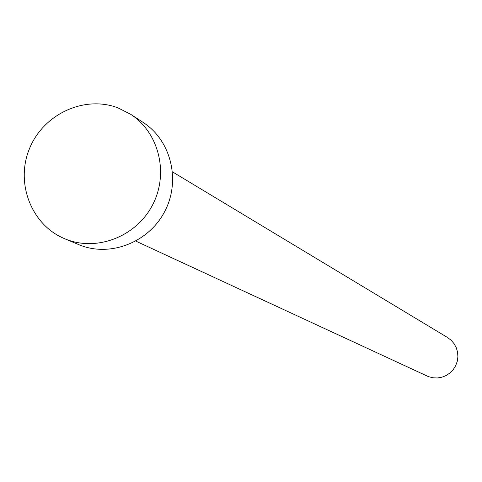 <?xml version="1.0" encoding="UTF-8"?>
<svg xmlns="http://www.w3.org/2000/svg" width="482" height="482" viewBox="0 0 482 482"><rect width="100%" height="100%" fill="white"/><g stroke="black" fill="none" stroke-linecap="round" stroke-linejoin="round"><path stroke-width="0.72" d="M172.562 171.911L447.495 337.484L451.14 340.25L454.122 343.732L456.297 347.775L457.581 352.203L457.9 356.807L457.249 361.386L455.653 365.73L453.188 369.652L449.965 372.966L446.121 375.532L441.837 377.225L437.301 377.978L432.722 377.755L428.299 376.569L135.828 241.121M130.574 114.24L143.118 122.404C170.971 140.292 180.931 180.334 164.916 211.116C149.215 242.06 110.824 257.334 80.024 245.163L64.534 238.668C31.324 224.919 15.171 183.003 29.48 148.655C43.326 114.12 84.374 95.038 117.915 107.841L130.574 114.24C158.933 132.448 169.062 173.255 152.734 204.633C136.731 236.174 97.623 251.755 66.269 239.367L64.534 238.668"/></g></svg>
